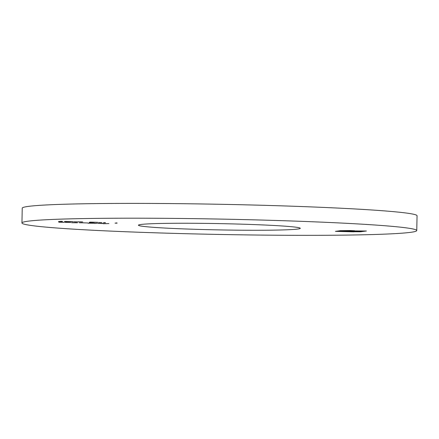 <?xml version="1.0" encoding="UTF-8"?>
<svg xmlns="http://www.w3.org/2000/svg" width="439" height="439" viewBox="0 0 439 439"><rect width="100%" height="100%" fill="white"/><g stroke="black" fill="none" stroke-linecap="round" stroke-linejoin="round"><path stroke-width="0.66" d="M62.228 221.294L60.225 221.322L62.508 221.563L58.486 221.465L62.228 221.294M76.924 221.832L73.807 221.777L76.924 221.832M101.777 222.551L98.66 222.491L101.777 222.551M64.368 222.288L58.788 222.244L64.368 222.288M71.661 222.727L77.516 222.782L71.661 222.611M88.162 223.297L89.419 223.012L94.572 223.275L88.162 223.182M102.896 223.506L97.924 223.363L102.962 223.418M199.822 229.443A80.952 3.155 1.1 0 1 138.422 225.207A80.952 3.155 1.1 0 1 219.418 223.61A80.952 3.155 1.1 0 1 300.298 228.313A80.952 3.155 1.1 0 1 199.822 229.443M171.704 233.312A197.446 7.688 1.1 0 1 21.95 222.968A197.446 7.688 1.1 0 1 219.505 219.072A197.446 7.688 1.1 0 1 416.765 230.552A197.446 7.688 1.1 0 1 171.704 233.312M108.91 223.572L103.319 223.725L108.91 223.572M97.315 223.237L94.692 223.484L97.315 223.237M79.508 222.732L87.86 222.963L79.327 222.76M70.8 222.474L65.219 222.43L70.8 222.474M117.087 223.171L115.04 223.144L116.933 222.886L115.918 223.138L117.087 223.171M105.393 222.831L103.346 222.803L105.234 222.546L104.224 222.798L105.393 222.831M97.919 222.337L89.249 222.397L90.127 222.112L97.919 222.337M80.908 221.838L77.291 221.898L80.908 221.838M82.741 221.975L82.461 221.914M73.066 221.618L64.39 221.679L65.274 221.393L73.066 221.618M354.064 231.841L335.423 231.358L340.379 230.678L350.207 230.552L354.783 230.766L342.749 230.744L338.381 231.342L349.257 231.66L359.097 231.616L363.465 231.018L349.79 231.534L342.184 231.342L353.351 231.326L345.674 230.859L366.422 231.007L360.342 231.77L354.064 231.743M21.95 222.968L22.235 208.174A197.446 7.688 1.1 0 1 219.791 204.278A197.446 7.688 1.1 0 1 417.05 215.758L416.765 230.552M102.655 223.528L98.44 223.407L102.655 223.5M92.201 223.083L93.957 223.16M93.891 223.253L92.201 223.116M75.14 222.595L76.902 222.666M76.836 222.76L75.14 222.622M77.972 221.838L82.033 221.882M78.735 221.816L77.758 221.849M80.694 221.827L78.735 221.86M81.775 222.024L80.694 221.86M338.387 230.952L338.381 231.342M356.77 230.854L356.759 231.402M355.277 231.057L355.266 231.518M361.473 231.293L361.462 231.688M360.348 231.446L360.342 231.77"/></g></svg>
